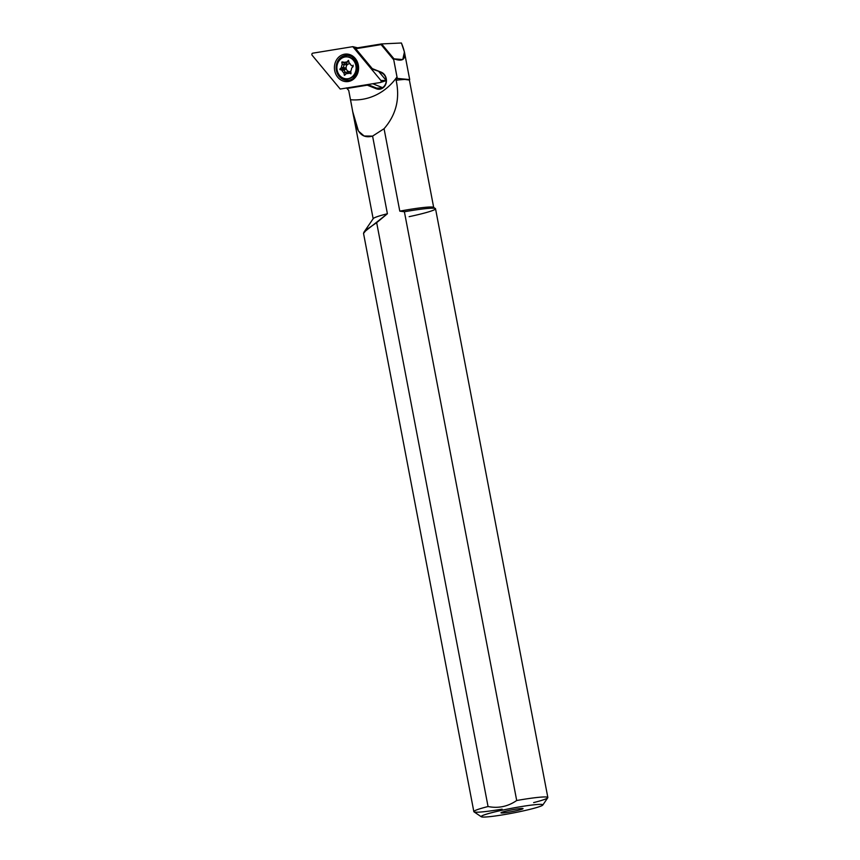 <?xml version="1.0" encoding="UTF-8"?>
<svg xmlns="http://www.w3.org/2000/svg" width="860" height="860" viewBox="0 0 860 860"><rect width="100%" height="100%" fill="white"/><g stroke="black" fill="none" stroke-linecap="round" stroke-linejoin="round"><path stroke-width="1.29" d="M356.19 74.82A9.632 8.428 87.3 0 1 352.417 77.056A9.632 8.428 87.3 0 0 356.19 74.82M351.536 58.125A9.632 8.428 87.3 0 1 355.502 60.006A9.632 8.428 87.3 0 0 351.536 58.125M312.782 53.169A1.258 1.097 -92.7 0 0 312.159 55.276L340.205 89.042L380.227 82.517A1.258 1.097 -92.7 0 0 380.851 80.41L352.804 46.655L357.631 47.827L352.804 46.655L312.782 53.169A1.258 1.097 -92.7 0 0 312.159 55.276L340.205 89.042L380.227 82.517A1.258 1.097 -92.7 0 0 380.851 80.41L352.804 46.655L312.782 53.169M380.356 82.485L385 81.044L380.851 80.41L386.204 80.539L380.486 82.431M386.204 80.485L379.023 71.842L386.204 80.485M334.69 70.627A13.814 12.094 -92.7 0 0 354.642 78.174A13.814 12.094 -92.7 0 0 350.181 54.739A13.814 12.094 -92.7 0 0 334.69 70.627A13.814 12.094 -92.7 0 0 354.642 78.174A13.814 12.094 -92.7 0 0 350.181 54.739A13.814 12.094 -92.7 0 0 334.69 70.627M337.12 70.305A12.556 10.997 -92.7 0 0 348.063 80.335A12.556 10.997 -92.7 0 1 337.12 70.305A12.556 10.997 -92.7 0 1 346.902 55.266A12.556 10.997 -92.7 0 0 337.12 70.305M336.367 70.348A12.556 10.997 -92.7 0 0 347.698 80.356A12.556 10.997 -92.7 0 0 358.093 67.306A12.556 10.997 -92.7 0 0 346.526 55.276A12.556 10.997 -92.7 0 0 336.367 70.348A12.556 10.997 -92.7 0 0 347.698 80.356C352.148 80.41 355.47 77.239 357.663 70.843L355.922 60.651C354.083 57.33 350.944 55.534 346.526 55.276A12.556 10.997 -92.7 0 0 336.367 70.348M340.141 75.992A12.384 10.847 -92.7 0 0 349.676 80.055A12.384 10.847 -92.7 0 1 340.141 75.992M348.526 55.395A12.384 10.847 -92.7 0 0 339.41 60.329A12.384 10.847 -92.7 0 1 348.526 55.395M409.381 80.055L397.266 78.389L397.008 76.938A62.791 54.965 -92.7 0 1 350.493 99.739C354.567 119.647 355.298 140.674 372.584 136.106L387.398 213.742L363.941 232.211L363.533 233.393L366.844 229.373L376.669 222.665L488.05 806.529L376.669 222.665L387.398 213.742L372.584 136.106L364.113 135.998L358.459 131.085L352.75 111.768L348.73 90.472L346.473 87.892L346.978 88.483L367.295 85.172L346.978 88.483L348.73 90.472L350.493 99.739A62.791 54.965 -92.7 0 0 397.008 76.938L393.74 59.813L381.098 44.602L355.739 48.741L372.229 68.596L381.216 72.186A8.793 7.697 -92.7 0 1 386.043 83.398A8.793 7.697 -92.7 0 1 376.293 88.773L367.295 85.172L376.293 88.773L376.766 88.161A8.159 7.149 -92.7 0 0 379.432 88.623A8.159 7.149 -92.7 0 0 386.14 81.678A8.159 7.149 -92.7 0 0 381.346 72.767A8.159 7.149 -92.7 0 1 385.828 83.173A8.159 7.149 -92.7 0 1 376.766 88.161L367.736 84.549L376.766 88.161L382.055 87.913L376.293 88.773A8.793 7.697 -92.7 0 0 386.043 83.398A8.793 7.697 -92.7 0 0 381.216 72.186L372.09 69.069L354.836 48.289L381.603 43.924L401.405 43L404.426 51.976L402.77 59.555L393.988 58.835L393.74 59.813L397.266 78.389L396.116 80.259C400.147 98.685 396.127 114.831 384.065 128.71L399.792 211.141L404.394 211.764L516.699 800.509A37.668 2.935 169.2 0 1 547.841 797.51A37.668 2.935 169.2 0 1 533.63 802.606M542.789 805.046A31.39 2.451 169.2 0 0 526.406 805.788A31.39 2.451 169.2 0 0 493.027 812.356A31.39 2.451 169.2 0 0 481.31 816.774A31.39 2.451 169.2 0 0 519.709 811.668A31.39 2.451 169.2 0 0 542.789 805.046L547.777 797.757A37.668 2.935 169.2 0 0 516.699 800.509C507.894 806.562 498.348 808.572 488.05 806.529A37.668 2.935 169.2 0 0 473.838 811.625A37.668 2.935 169.2 0 0 502.122 809.131M547.841 797.51L435.536 208.776A37.668 2.935 169.2 0 0 404.394 211.764L516.699 800.509C507.894 806.562 498.348 808.572 488.05 806.529A37.668 2.935 169.2 0 0 473.989 811.829L481.31 816.774M433.698 207.529A36.098 2.817 169.2 0 0 399.792 211.141L404.394 211.764A37.668 2.935 169.2 0 1 435.386 208.572A37.668 2.935 169.2 0 1 409.156 216.677M433.676 207.421L409.36 79.948A36.098 2.817 169.2 0 0 396.116 80.259C400.147 98.685 396.127 114.831 384.065 128.71L399.792 211.141A36.098 2.817 169.2 0 1 433.548 207.335L435.386 208.572M409.296 80.184A36.098 2.817 169.2 0 0 396.116 80.259L397.266 78.389L409.693 79.593L404.426 51.976M363.941 232.211L373.251 218.59A37.668 2.935 169.2 0 1 387.398 213.742A37.668 2.935 169.2 0 0 373.175 218.838M519.709 811.668A31.39 2.451 169.2 0 0 534.028 804.799A31.39 2.451 169.2 0 0 482.299 815.678A31.39 2.451 169.2 0 0 519.709 811.668M514.764 811.055A11.234 0.871 169.2 0 0 519.891 808.604A11.234 0.871 169.2 0 0 501.38 812.496A11.234 0.871 169.2 0 0 514.764 811.055A11.234 0.871 169.2 0 0 523.03 808.572A11.234 0.871 169.2 0 0 511.85 809.862A11.234 0.871 169.2 0 0 500.982 812.775A11.234 0.871 169.2 0 0 514.764 811.055M372.584 136.106L384.065 128.71L372.584 136.106M382.528 87.645L372.745 83.732L382.528 87.645M355.191 75.196A7.847 6.869 -92.7 0 0 355.76 75.035A7.847 6.869 -92.7 0 1 355.191 75.196A7.847 6.869 -92.7 0 1 354.202 75.347A7.847 6.869 -92.7 0 0 355.191 75.196M355.051 59.834A7.847 6.869 -92.7 0 0 353.471 59.662A7.847 6.869 -92.7 0 1 355.051 59.834M381.603 43.924L401.405 43C407.5 57.555 405.038 62.823 393.988 58.835L381.603 43.924L393.988 58.835L393.74 59.813L381.098 44.602L381.603 43.924L354.836 48.278L372.09 69.058L381.216 72.186L372.09 69.069L355.739 48.741L381.098 44.602L381.603 43.924M367.295 85.172L367.467 84.592L367.295 85.172M356.201 71.552A7.686 6.729 -92.7 0 0 357.126 72.756M356.631 61.963A7.686 6.729 -92.7 0 0 355.814 63.253M337.109 70.058A10.986 9.621 -92.7 0 0 352.976 76.056A10.986 9.621 -92.7 0 0 349.429 57.426A10.986 9.621 -92.7 0 0 337.109 70.058A10.986 9.621 -92.7 0 0 347.01 78.819A10.986 9.621 -92.7 0 0 356.115 67.403A10.986 9.621 -92.7 0 0 345.989 56.867A10.986 9.621 -92.7 0 0 337.109 70.058M350.772 71.068A5.805 5.085 -92.7 0 0 351.589 68.155L353.137 66.564L351.041 65.274A5.805 5.085 -92.7 0 0 349.224 62.973L348.321 60.458L346.773 62.049A5.805 5.085 -92.7 0 0 344.14 62.672L341.796 62.275L342.237 64.618A5.805 5.085 -92.7 0 0 341.42 67.542L339.872 69.122L341.968 70.412A5.805 5.085 -92.7 0 0 343.785 72.713L344.688 75.228L346.236 73.638A5.805 5.085 -92.7 0 0 348.87 73.025L350.858 73.777L350.772 71.068A5.805 5.085 -92.7 0 0 351.589 68.155L353.137 66.564L351.041 65.274A5.805 5.085 -92.7 0 0 349.224 62.973L348.493 60.383L346.773 62.049A5.805 5.085 -92.7 0 0 346.236 62.038A5.805 5.085 -92.7 0 0 344.14 62.672L346.268 62.576L342.043 61.898L342.237 64.618A5.805 5.085 -92.7 0 0 341.42 67.542L343.548 67.435L341.42 67.542L339.872 69.122L341.968 70.412A5.805 5.085 -92.7 0 0 343.785 72.713L345.903 72.616L343.785 72.713L344.516 75.304L346.236 73.638A5.805 5.085 -92.7 0 0 346.773 73.648A5.805 5.085 -92.7 0 0 348.87 73.025L350.988 72.917L348.87 73.025L350.955 73.788L350.772 71.068M347.322 78.797A10.986 9.621 -92.7 0 0 347.623 78.797A10.986 9.621 -92.7 0 0 356.717 67.37A10.986 9.621 -92.7 0 0 346.601 56.846A10.986 9.621 -92.7 0 0 346.3 56.857A10.986 9.621 -92.7 0 1 356.717 67.37A10.986 9.621 -92.7 0 1 347.322 78.797M348.891 61.952L346.773 62.049L348.891 61.952M346.268 62.576L347.408 64.597L344.925 62.629L347.408 64.597A3.924 3.44 -92.7 0 1 350.149 63.855A3.924 3.44 -92.7 0 0 347.408 64.597L346.268 62.576A5.805 5.085 -92.7 0 1 347.816 62.006A5.805 5.085 -92.7 0 0 346.268 62.576L346.44 62.597M342.957 62.221L341.796 62.275L342.957 62.221M344.365 64.522L342.237 64.618L344.365 64.522A5.805 5.085 -92.7 0 0 343.548 67.435L346.139 68.219A3.924 3.44 -92.7 0 1 347.053 64.962A3.924 3.44 -92.7 0 0 346.139 68.219L346.236 68.768A3.924 3.44 -92.7 0 0 348.268 71.326L348.73 71.509A3.924 3.44 -92.7 0 0 350.826 71.358A3.924 3.44 -92.7 0 1 348.73 71.509L348.268 71.326A3.924 3.44 -92.7 0 1 346.236 68.768L343.548 67.435L342 69.026L339.872 69.122L342 69.026L343.548 67.435A5.805 5.085 -92.7 0 1 344.365 64.522L347.053 64.962L344.365 64.522L344 62.619L344.365 64.522M342.097 69.563L342 69.026L345.774 68.585L339.979 69.66L344.097 70.316A5.805 5.085 -92.7 0 0 345.903 72.616L348.268 71.326L345.903 72.616L346.129 73.756L345.903 72.616A5.805 5.085 -92.7 0 1 344.097 70.316L346.236 68.768L344.097 70.316L342.097 69.563L345.774 68.585L342.097 69.563M344.881 75.024L344.237 75.056L344.881 75.024M347.311 73.584L346.236 73.638L347.311 73.584M352.998 66.704L352.837 66.65A3.924 3.44 -92.7 0 0 352.546 65.844A3.924 3.44 -92.7 0 1 352.837 66.65L353.159 65.177L352.998 66.704M348.364 71.874L347.623 73.519L348.364 71.874M348.354 73.541L348.73 71.509L348.354 73.541M356.384 74.465L353.385 76.228M352.579 58.856L355.728 60.34M363.533 233.393L473.838 811.625M352.772 111.875L373.154 218.73M354.728 59.759L353.611 59.813M355.449 75.132L354.331 75.185M346.601 56.846L345.989 56.867M347.623 78.797L347.01 78.819M348.354 61.941L348.956 61.952"/></g></svg>
